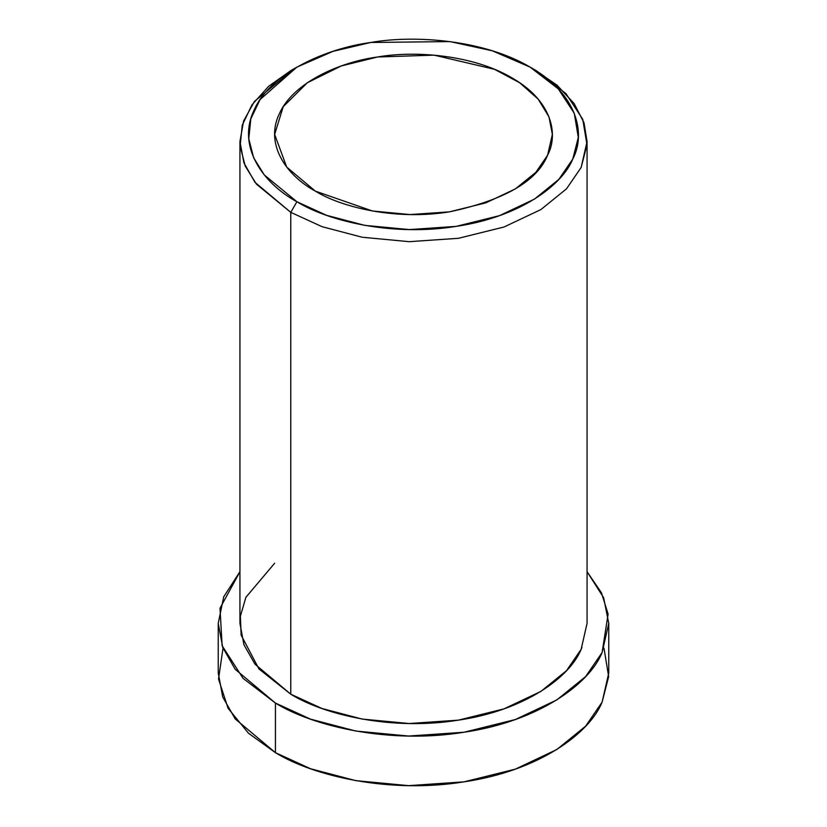 <?xml version="1.0" encoding="UTF-8"?>
<svg xmlns="http://www.w3.org/2000/svg" width="827" height="827" viewBox="0 0 827 827"><rect width="100%" height="100%" fill="white"/><g stroke="black" fill="none" stroke-linecap="round" stroke-linejoin="round"><path stroke-width="1.24" d="M296.903 67.111L290.763 70.646L268.651 86.297L251.987 104.812L242.259 125.166L240.109 146.038L245.226 166.072L256.463 184.183L290.773 212.363L296.903 201.736L264.309 174.962L253.641 157.75L248.782 138.719L250.819 118.902L260.06 99.56L296.903 67.111L333.116 51.305L370.827 42.466L450.022 41.588L492.365 50.819L530.097 67.111L558.308 88.892L574.3 113.34L578.3 137.458L572.77 159.063L558.856 179.366L534.49 199.1L499.477 215.651L456.173 226.381L409.396 229.586L364.728 225.357L326.541 215.309L296.903 201.736L290.773 212.363L321.972 226.65L362.164 237.235L409.179 241.68L458.427 238.3L503.994 227.011L540.858 209.593L566.505 188.825L581.154 167.447L586.984 144.704L582.756 119.315L565.926 93.575L536.237 70.646L530.097 67.111M315.314 191.109L372.429 210.999L410.047 214.565L449.433 211.857L485.904 202.832L515.386 188.887L535.906 172.274L547.619 155.166L552.353 134.419L548.994 116.896L538.181 99.137L519.635 82.731L494.474 69.303L434.092 55.14L377.567 56.991L341.179 65.984L307.324 82.752L283.206 106.714L274.647 134.419L286.69 167.075L315.314 191.109C286.535 175.582 264.454 144.229 279.381 113.671C292.913 82.907 339.194 62.118 377.567 56.991C415.237 50.354 473.313 54.995 511.686 77.738C551.071 99.891 559.104 133.416 547.619 155.166C537.095 181.237 504.367 200.134 449.433 211.857C396.515 220.478 342.202 207.722 315.314 191.109M603.979 648.151L608.662 676.62L602.108 702.133C589.599 733.28 538.987 770.857 464.04 781.846C389.61 793.961 313.237 776.036 275.432 752.663L248.462 733.208L228.066 708.274L218.524 679.06L223.021 648.151M218.235 623.351L218.235 672.951L222.732 697.016L235.168 718.87L275.432 752.663L310.528 768.738L355.744 780.636L408.641 785.65L464.04 781.846L515.314 769.151L556.778 749.541L585.63 726.178L602.108 702.133L608.765 672.951L608.765 623.351L602.108 652.524L585.63 676.579L556.778 699.942L515.314 719.542L464.04 732.246L408.641 736.051L355.744 731.037L310.528 719.139L275.432 703.064L235.168 669.27L222.732 647.417L218.235 623.351L223.724 596.815L239.933 571.705L220.003 608.238L222.122 645.711L243.066 678.367L275.432 703.064L275.432 752.663L275.432 703.064C313.237 726.437 389.61 744.362 464.04 732.246C538.987 721.258 589.599 683.681 602.108 652.524L608.103 614.058L601.467 592.825L587.067 571.705L603.627 597.652L608.765 623.351M581.908 647.613L581.154 649.288C570.041 676.982 525.042 710.372 458.427 720.141C392.267 730.913 324.38 714.983 290.773 694.204L258.965 668.971L241.133 635.115L240.368 616.249L245.898 597.301L274.647 563.228M533.084 68.879L556.964 85.109L574.093 103.489L583.986 122.706L587.067 141.51L581.154 167.447L566.505 188.825L540.858 209.593L503.994 227.011L458.427 238.3L409.179 241.68L362.164 237.235L321.972 226.65L290.773 212.363L254.985 182.333L243.934 162.898L239.933 141.51L243.572 121.093L254.416 101.432L293.916 68.879M239.933 141.51L239.933 623.351L243.934 644.74L254.985 664.174L290.773 694.204L290.773 212.363L290.773 694.204L321.972 708.491L362.164 719.077L409.179 723.522L458.427 720.141L503.994 708.863L540.858 691.434L566.505 670.666L581.154 649.288L587.067 623.351L587.067 141.51M296.903 201.736C328.836 221.471 393.332 236.615 456.173 226.381C519.47 217.098 562.205 185.372 572.77 159.063C586.405 133.23 576.874 93.41 530.097 67.111C484.529 40.099 415.567 34.589 370.827 42.466C325.259 48.566 270.305 73.241 254.23 109.784C236.501 146.069 262.728 183.305 296.903 201.736"/></g></svg>
